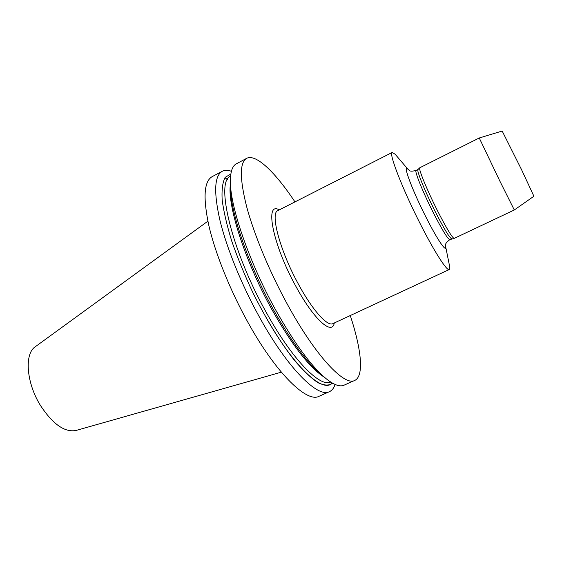 <?xml version="1.0" encoding="UTF-8"?>
<svg xmlns="http://www.w3.org/2000/svg" width="562" height="562" viewBox="0 0 562 562"><rect width="100%" height="100%" fill="white"/><g stroke="black" fill="none" stroke-linecap="round" stroke-linejoin="round"><path stroke-width="0.84" d="M231.396 171.298C227.814 169.998 224.765 169.998 222.25 171.291L212.169 176.637C203.957 181.329 202.889 197.796 208.952 226.036C215.436 253.778 230.237 290.582 248.095 322.651C276.23 373.547 307 403.109 319.04 396.287L329.465 391.658C332.037 390.471 333.919 388.075 335.1 384.45M227.547 179.306L225.243 178.028M437.615 210.982C446.39 228.102 451.876 237.255 454.089 238.443L514.3 209.984L499.758 180.901L479.267 137.978L419.716 167.792C418.318 168.832 427.225 190.497 437.615 210.982M514.3 209.984L533.9 196.243L521.48 169.513L502.175 131.037L479.267 137.978M396.449 155.772L395.184 154.29L392.22 152.428C388.356 152.597 402.631 189.492 420.798 224.905C434.714 252.296 447.008 271.277 449.214 269.556L449.572 266.079L449.186 264.161M222.25 171.291C214.368 175.808 213.602 192.169 219.953 220.374C226.697 248.088 241.66 284.976 259.503 317.2C287.632 368.342 317.937 398.261 329.465 391.658M230.525 186.914C229.97 210.61 248.004 263.852 273.174 309.184C291.509 341.815 307.878 363.923 322.286 375.5M294.959 201.898C275.436 172.457 255.928 153.419 246.669 158.336L236.321 163.823C232.457 165.839 230.476 171.473 230.385 180.725C229.774 205.383 248.847 261.639 275.457 309.585C294.825 344.077 312.029 367.358 327.063 379.434C334.404 385.068 340.059 386.986 344.028 385.188L354.734 380.432C364.309 376.182 361.373 349.079 350.259 315.556M246.669 158.336C239.602 162.418 239.595 178.519 246.634 206.633C254.024 234.284 269.381 271.369 287.196 303.972C315.282 355.711 344.443 386.508 354.734 380.432M230.849 174.002L225.193 177.325C222.622 182.116 221.611 189.647 222.166 199.917C223.704 211.677 226.915 225.46 231.797 241.267C237.578 257.895 244.611 275.022 252.879 292.654C265.896 318.809 280.459 342.476 294.137 359.968C302.974 370.379 310.877 377.938 317.853 382.638C324.126 385.623 329.051 385.82 332.641 383.221M207.877 221.189L35.28 346.754C24.18 353.702 26.316 383.038 40.626 405.75C52.954 424.317 64.756 432.564 76.018 430.478L281.33 372.17M445.547 245.882L445.589 246.128C447.05 253.792 437.763 240.445 426.214 217.599C411.651 189.12 401.725 161.793 408.419 169.738L408.588 169.921M395.184 154.29L408.258 169.598C409.789 169.717 408.188 172.429 416.126 170.412C414.131 170.49 422.877 192.19 433.386 212.858C442.357 230.287 447.83 239.222 449.811 239.644L454.026 238.428M392.22 152.428L277.888 210.581C269.971 212.9 279.834 250.378 298.317 283.979C312.332 310.048 327.47 326.803 332.887 323.628L449.214 269.556M334.285 322.981C332.205 335.886 313.61 319.357 295.619 285.854C272.5 243.985 264.428 200.929 279.258 209.886M416.126 170.412L418.023 169.464C416.077 169.52 424.858 191.206 435.367 211.895C444.331 229.345 449.79 238.295 451.729 238.738M263.873 313.512C292.535 365.799 322.981 394.074 332.233 382.982M230.582 176.208C215.26 181.161 231.256 249.957 266.044 311.987C292.008 359.371 319.989 387.703 330.737 382.062M230.462 183.964C226.907 204.294 244.8 260.873 271.741 309.262C292.226 345.454 309.831 368.159 324.562 377.369M418.023 169.464L419.681 167.848M449.811 239.644C443.327 244.653 446.446 245.06 445.596 246.339L449.572 266.079"/></g></svg>
